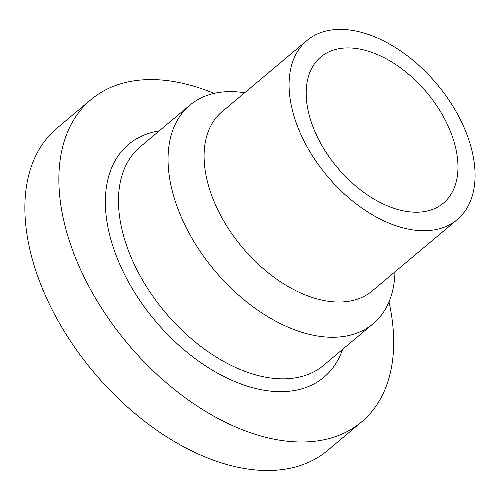 <?xml version="1.0" encoding="UTF-8"?>
<svg xmlns="http://www.w3.org/2000/svg" width="500" height="500" viewBox="0 0 500 500"><rect width="100%" height="100%" fill="white"/><g stroke="black" fill="none" stroke-linecap="round" stroke-linejoin="round"><path stroke-width="0.75" d="M394.956 271.856A142.619 87.294 -130 0 1 373.175 323.7A142.619 87.294 -130 0 1 260.819 312.256A142.619 87.294 -130 0 1 171.956 189.725A142.619 87.294 -130 0 1 189.844 105.188A142.619 87.294 -130 0 1 244.675 92.75M388.988 301.9A210.419 128.794 -130 0 1 361.519 421.987A210.419 128.794 -130 0 1 195.738 405.1A210.419 128.794 -130 0 1 64.638 224.319A210.419 128.794 -130 0 1 91.019 99.594A210.419 128.794 -130 0 1 214.056 93.406M457.212 219.619L372.225 290.925A116.9 71.55 -130 0 1 280.131 281.544A116.9 71.55 -130 0 1 207.294 181.106A116.9 71.55 -130 0 1 221.95 111.819L306.938 40.512A116.9 71.55 -130 0 1 436.887 84.081A116.9 71.55 -130 0 1 457.212 219.619A116.9 71.55 -130 0 1 365.112 210.244A116.9 71.55 -130 0 1 292.275 109.806A116.9 71.55 -130 0 1 306.938 40.512M361.519 421.987L327.525 450.506A210.419 128.794 -130 0 1 161.75 433.625A210.419 128.794 -130 0 1 30.644 252.838A210.419 128.794 -130 0 1 57.031 128.119L91.019 99.594M308.8 113.531A95.388 58.388 -130 0 1 320.763 56.994A95.388 58.388 -130 0 1 426.8 92.537A95.388 58.388 -130 0 1 443.387 203.144A95.388 58.388 -130 0 1 368.231 195.487A95.388 58.388 -130 0 1 308.8 113.531M373.175 323.7L323.606 365.294A142.619 87.294 -130 0 1 261.488 376.344A142.619 87.294 -130 0 1 122.381 231.319A142.619 87.294 -130 0 1 140.269 146.781L189.844 105.188M159.213 130.887A151.969 93.012 50 0 0 116.15 255.5A151.969 93.012 50 0 0 257.756 388.988A151.969 93.012 50 0 0 342.55 349.394"/></g></svg>

